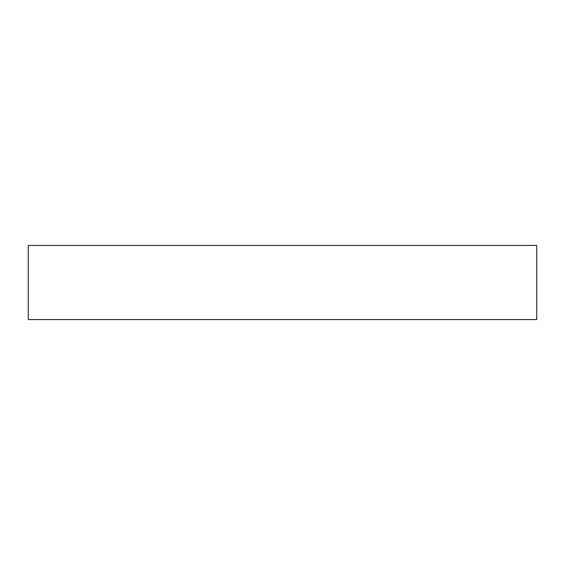 <?xml version="1.0" encoding="UTF-8"?>
<svg xmlns="http://www.w3.org/2000/svg" width="565" height="565" viewBox="0 0 565 565"><rect width="100%" height="100%" fill="white"/><g stroke="black" fill="none" stroke-linecap="round" stroke-linejoin="round"><path stroke-width="0.85" d="M536.75 245.45L28.25 245.45L28.25 319.55L536.75 319.55L536.75 245.45L536.75 319.55L28.25 319.55L28.25 245.45L536.75 245.45"/></g></svg>
